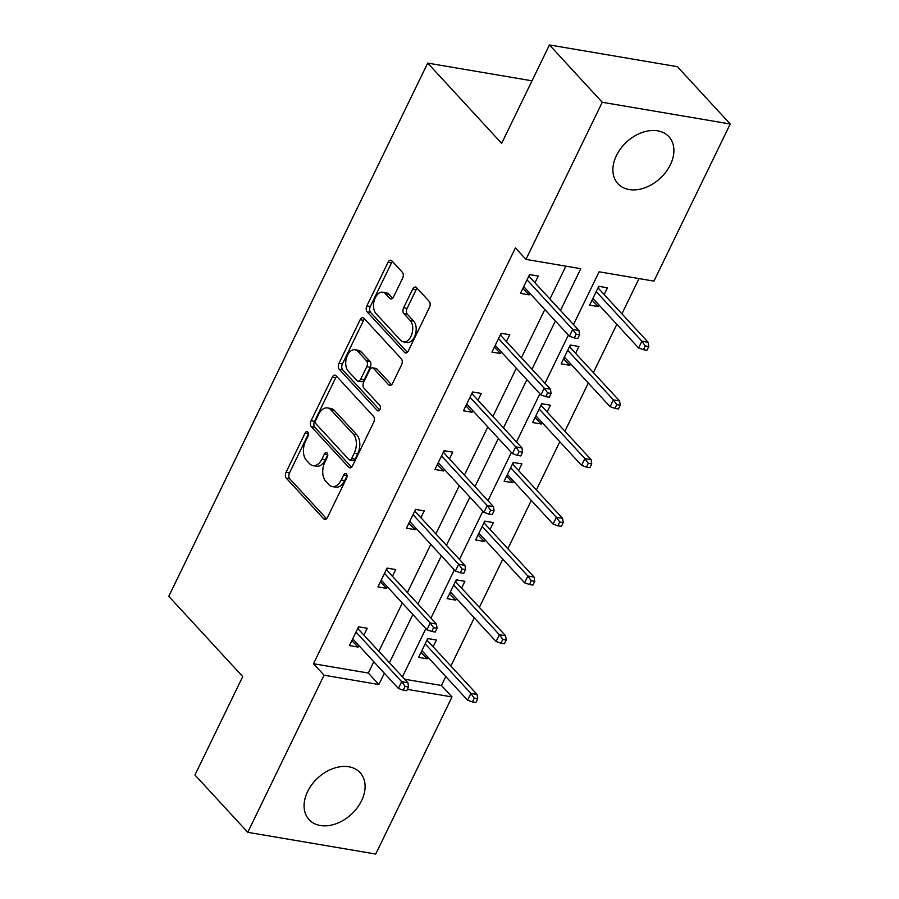 <?xml version="1.0" encoding="UTF-8"?>
<svg xmlns="http://www.w3.org/2000/svg" width="899" height="899" viewBox="0 0 899 899"><rect width="100%" height="100%" fill="white"/><g stroke="black" fill="none" stroke-linecap="round" stroke-linejoin="round"><path stroke-width="1.35" d="M307.818 432.048A3.057 1.877 -80.4 0 0 307.076 431.621A3.057 1.877 -80.4 0 0 305.121 433.06L286.062 472.301A4.36 2.686 -80.4 0 0 286.343 478.246L323.674 518.768A4.36 2.686 -80.4 0 0 324.73 519.375A4.36 2.686 -80.4 0 0 327.539 517.318L346.587 478.077A3.057 1.877 -80.4 0 0 346.396 473.908A3.057 1.877 -80.4 0 0 345.654 473.492A3.057 1.877 -80.4 0 0 343.688 474.919L341.227 479.999A13.968 8.574 -80.4 0 1 332.248 486.561A13.968 8.574 -80.4 0 1 328.843 484.617L325.741 481.246A13.968 8.574 -80.4 0 1 324.842 462.221L327.303 457.142A3.057 1.877 -80.4 0 0 327.112 452.984A3.057 1.877 -80.4 0 0 326.371 452.557A3.057 1.877 -80.4 0 0 324.404 453.995L321.932 459.074A13.968 8.574 -80.4 0 1 312.964 465.637A13.968 8.574 -80.4 0 1 309.559 463.682L306.447 460.31A13.968 8.574 -80.4 0 1 305.548 441.285L308.02 436.206A3.057 1.877 -80.4 0 0 307.818 432.048M670.373 164.764A34.679 24.723 -42.7 0 1 617.894 183.677A34.679 24.723 -42.7 0 1 616.422 155.594A34.679 24.723 -42.7 0 1 668.901 136.682A34.679 24.723 -42.7 0 1 670.373 164.764M361.567 800.728A34.679 24.723 -42.7 0 1 309.087 819.641A34.679 24.723 -42.7 0 1 307.615 791.558A34.679 24.723 -42.7 0 1 360.094 772.646A34.679 24.723 -42.7 0 1 361.567 800.728M402.64 278.184A4.36 2.686 -80.4 0 0 402.359 272.24L391.885 260.867A4.36 2.686 -80.4 0 0 390.829 260.26A4.36 2.686 -80.4 0 0 388.02 262.317L366.859 305.907A4.36 2.686 -80.4 0 0 367.14 311.852L404.471 352.363A4.36 2.686 -80.4 0 0 405.528 352.97A4.36 2.686 -80.4 0 0 408.337 350.913L429.497 307.334A4.36 2.686 -80.4 0 0 429.216 301.39L416.574 287.658A4.36 2.686 -80.4 0 0 415.507 287.051A4.36 2.686 -80.4 0 0 412.697 289.096L403.64 307.75A4.36 2.686 -80.4 0 0 403.921 313.695L410.202 320.505A11.676 7.17 -80.4 0 1 411.866 334.091A11.676 7.17 -80.4 0 1 403.449 341.89A11.676 7.17 -80.4 0 1 400.606 340.272L376.029 313.594A11.676 7.17 -80.4 0 1 374.355 300.019A11.676 7.17 -80.4 0 1 382.783 292.209A11.676 7.17 -80.4 0 1 385.626 293.838L389.716 298.277A4.36 2.686 -80.4 0 0 390.784 298.884A4.36 2.686 -80.4 0 0 393.582 296.839L402.64 278.184M404.685 679.228L441.454 685.476L452.017 696.939L375.726 854.05L247.764 832.317L194.948 774.994L242.73 676.587L168.776 596.329L427.699 63.099L501.653 143.357L549.435 44.95L602.251 102.272L730.224 124.006L653.933 281.117L599.116 271.813L573.483 324.584M247.764 832.317L324.056 675.205L378.872 684.521L384.356 673.216M560.493 310.481L580.788 268.7L525.971 259.384L515.408 247.922L313.493 663.743L324.056 675.205M525.971 259.384L602.251 102.272M336.114 375.748A4.36 2.686 -80.4 0 0 335.046 375.141A4.36 2.686 -80.4 0 0 332.248 377.187L311.076 420.777A4.36 2.686 -80.4 0 0 311.357 426.722L348.688 467.233A4.36 2.686 -80.4 0 0 349.756 467.84A4.36 2.686 -80.4 0 0 352.554 465.794L373.726 422.204A4.36 2.686 -80.4 0 0 373.445 416.259L336.114 375.748M338.968 363.342L360.128 319.752A4.36 2.686 -80.4 0 1 362.938 317.707A4.36 2.686 -80.4 0 1 364.005 318.313L401.325 358.825A4.36 2.686 -80.4 0 1 401.606 364.769L392.548 383.423A4.36 2.686 -80.4 0 1 389.75 385.469A4.36 2.686 -80.4 0 1 388.683 384.862L373.546 368.433A4.36 2.686 -80.4 0 0 372.478 367.826A4.36 2.686 -80.4 0 0 369.68 369.882L363.668 382.255A4.36 2.686 -80.4 0 0 363.949 388.199L379.715 405.303A3.057 1.877 -80.4 0 1 380.153 408.854A3.057 1.877 -80.4 0 1 377.94 410.899A3.057 1.877 -80.4 0 1 377.198 410.472L339.249 369.287A4.36 2.686 -80.4 0 1 338.968 363.342L342.429 363.926L363.589 320.336L360.128 319.752M549.435 44.95L677.396 66.683L730.224 124.006M532.017 80.82L427.699 63.099M575.641 353.24L578.911 346.486L570.269 345.025L561.133 363.837L569.775 365.309L563.549 358.87M570.539 363.747L569.775 365.309M518.633 470.649L521.903 463.895L513.262 462.434L504.125 481.246L512.767 482.718L506.53 476.279M513.531 481.145L512.767 482.718M461.614 588.058L464.895 581.305L456.243 579.844L447.106 598.655L455.759 600.127L449.522 593.688M456.512 598.554L455.759 600.127M441.454 685.476L445.792 676.554M450.882 666.047L474.29 617.849M479.392 607.342L502.799 559.144M507.901 548.637L531.298 500.44M536.4 489.933L559.807 441.735M564.909 431.228L588.317 383.03M593.419 372.523L616.815 324.325M621.917 313.818L639.032 278.589M433.116 646.763L436.386 640.009L427.744 638.537L418.608 657.36L427.25 658.821L421.013 652.393M428.014 657.259L427.25 658.821M490.124 529.354L493.405 522.6L484.752 521.139L475.616 539.951L484.269 541.423L478.032 534.984M485.022 539.85L484.269 541.423M547.131 411.944L550.413 405.191L541.76 403.73L532.624 422.541L541.277 424.013L535.04 417.574M542.03 422.451L541.277 424.013M604.139 294.535L607.421 287.781L598.779 286.32L589.643 305.132L598.284 306.604L592.048 300.165M599.049 305.042L598.284 306.604M389.458 662.709L412.866 614.511M417.968 604.004L441.375 555.807M446.477 545.3L469.874 497.102M474.975 486.595L498.383 438.397M503.485 427.89L526.893 379.693M531.994 369.186L555.391 320.988M407.393 689.364L452.017 696.939M568.382 335.091L544.985 383.289M539.883 393.796L516.476 441.993M511.374 452.5L487.977 500.698M482.875 511.205L459.468 559.403M454.366 569.91L430.958 618.107M425.856 628.615L402.46 676.812M313.493 663.743L368.309 673.048L373.793 661.743M378.895 651.236L402.303 603.038M407.404 592.542L430.812 544.333M435.914 533.837L459.31 485.629M464.412 475.133L487.82 426.935M492.922 416.428L516.318 368.23M521.42 357.723L544.828 309.526M549.93 299.019L565.887 266.16M368.309 673.048L378.872 684.521M529.871 293.288L529.118 294.85L520.465 293.389L529.601 274.566L538.254 276.038L534.972 282.78M501.372 351.992L500.608 353.554L491.967 352.093L501.103 333.271L509.744 334.743L506.474 341.485M472.863 410.697L472.11 412.259L463.457 410.798L472.593 391.975L481.246 393.447L477.965 400.19M444.353 469.402L443.6 470.964L434.947 469.503L444.084 450.68L452.736 452.152L449.455 458.895M415.855 528.106L415.091 529.668L406.449 528.207L415.585 509.385L424.227 510.857L420.957 517.599M387.345 586.811L386.592 588.373L377.94 586.901L387.076 568.089L395.729 569.561L392.447 576.304M358.847 645.516L358.083 647.078L349.441 645.606L358.577 626.794L367.219 628.266L363.949 635.009M358.083 647.078L351.846 640.639M386.592 588.373L380.356 581.934M415.091 529.668L408.854 523.229M443.6 470.964L437.363 464.525M472.11 412.259L465.873 405.831M500.608 353.554L494.371 347.126M529.118 294.85L522.881 288.422M312.964 465.637L316.414 466.221A13.968 8.574 -80.4 0 0 325.393 459.659L321.932 459.074M327.764 454.782L325.393 459.659M332.248 486.561L335.709 487.157A13.968 8.574 -80.4 0 0 344.677 480.594L341.227 479.999M347.048 475.706L344.677 480.594M308.481 433.846L289.512 472.896A4.36 2.686 -80.4 0 0 289.793 478.841L326.539 518.712M336.698 376.389A4.36 2.686 -80.4 0 0 335.698 377.782L314.538 421.361A4.36 2.686 -80.4 0 0 314.819 427.306L351.554 467.188M315.954 419.867A3.057 1.877 -80.4 0 0 316.156 424.025L348.913 459.591A3.057 1.877 -80.4 0 0 349.666 460.018A3.057 1.877 -80.4 0 0 351.621 458.58L354.228 453.22A13.968 8.574 -80.4 0 0 353.329 434.195L330.933 409.888A13.968 8.574 -80.4 0 0 327.528 407.944A13.968 8.574 -80.4 0 0 318.561 414.506L315.954 419.867M349.666 460.018L353.116 460.603A3.057 1.877 -80.4 0 0 355.083 459.164L351.621 458.58M327.528 407.944L330.989 408.528A13.968 8.574 -80.4 0 1 334.394 410.483L356.791 434.79A13.968 8.574 -80.4 0 1 357.69 453.815L355.083 459.164M364.589 318.954A4.36 2.686 -80.4 0 0 363.589 320.336M391.559 384.817L377.007 369.017A4.36 2.686 -80.4 0 0 375.939 368.41L372.478 367.826M379.625 409.944L342.71 369.871L339.249 369.287M357.836 351.385A11.676 7.17 -80.4 0 0 354.993 349.756A11.676 7.17 -80.4 0 0 346.576 357.566A11.676 7.17 -80.4 0 0 348.239 371.141L356.903 380.547A4.36 2.686 -80.4 0 0 357.959 381.154A4.36 2.686 -80.4 0 0 360.769 379.097L366.781 366.725A4.36 2.686 -80.4 0 0 366.5 360.78L357.836 351.385L361.297 351.97A11.676 7.17 -80.4 0 0 358.454 350.34L354.993 349.756M357.959 381.154L361.42 381.738A4.36 2.686 -80.4 0 0 364.23 379.693L360.769 379.097M361.297 351.97L369.95 361.364A4.36 2.686 -80.4 0 1 370.231 367.309L364.23 379.693M342.429 363.926A4.36 2.686 -80.4 0 0 342.71 369.871M382.783 292.209L386.233 292.793A11.676 7.17 -80.4 0 1 389.087 294.423L392.593 298.232M403.449 341.89L406.91 342.485A11.676 7.17 -80.4 0 0 415.327 334.675A11.676 7.17 -80.4 0 0 413.652 321.089L410.202 320.505M417.158 288.298A4.36 2.686 -80.4 0 0 416.158 289.692L407.101 308.346A4.36 2.686 -80.4 0 0 407.382 314.29L413.652 321.089M392.481 261.508A4.36 2.686 -80.4 0 0 391.481 262.901L370.321 306.492A4.36 2.686 -80.4 0 0 370.602 312.436L407.337 352.307M472.436 701.917L475.897 702.501L477.717 698.737L474.267 698.152L472.436 701.917L467.57 700.197L470.862 693.432L477.088 694.489L427.126 640.257L428.081 638.605L427.239 640.38M422.137 650.887L421.384 652.449M474.267 698.152L470.862 693.432L425.171 643.841M467.57 700.197L421.878 650.606M477.088 694.489L477.717 698.737M352.206 640.706L352.97 639.144M358.072 628.637L358.937 626.861M405.089 686.398L403.269 690.162L406.719 690.747L408.551 686.993L405.089 686.398L401.696 681.678L398.403 688.454L352.711 638.863M356.004 632.087L401.696 681.678L407.921 682.734L357.757 628.48M408.551 686.993L407.921 682.734M398.403 688.454L403.269 690.162M357.948 628.502L358.915 626.85M456.613 579.9L455.748 581.675M450.646 592.183L449.882 593.745M500.945 643.212L504.395 643.796L506.227 640.032L502.766 639.447L500.945 643.212L496.079 641.493L499.372 634.728L505.598 635.784L455.433 581.518M502.766 639.447L499.372 634.728L453.68 585.137M496.079 641.493L450.388 591.902M505.598 635.784L506.227 640.032M456.591 579.9L455.624 581.552M485.112 521.195L484.246 522.971M479.145 533.478L478.392 535.04M529.444 584.507L532.905 585.092L534.736 581.327L531.275 580.743L529.444 584.507L524.589 582.788L527.87 576.023L534.096 577.079L483.943 522.813M531.275 580.743L527.87 576.023L482.179 526.432M524.589 582.788L478.897 533.208M534.096 577.079L534.736 581.327M485.089 521.195L484.134 522.847M380.715 582.001L381.468 580.439M386.57 569.932L387.435 568.157L386.267 569.775M433.599 627.693L431.767 631.458L435.228 632.042L437.06 628.289L433.599 627.693L430.194 622.973L426.913 629.75L381.221 580.158M384.502 573.382L430.194 622.973L436.42 624.03L386.458 569.797M437.06 628.289L436.42 624.03M426.913 629.75L431.767 631.458M409.225 523.297L409.978 521.735M415.08 511.228L415.945 509.452M462.108 568.988L460.277 572.753L463.738 573.348L465.558 569.584L462.108 568.988L458.704 564.269L455.411 571.045L409.719 521.454M413.012 514.678L458.704 564.269L464.929 565.325L414.765 511.07M465.558 569.584L464.929 565.325M455.411 571.045L460.277 572.753M414.967 511.093L415.922 509.441M557.953 525.803L561.414 526.387L563.235 522.622L559.774 522.038L557.953 525.803L553.087 524.083L556.38 517.318L562.605 518.375L512.632 464.142L513.599 462.491L512.756 464.266M507.654 474.773L506.89 476.335M559.774 522.038L556.38 517.318L510.688 467.727M553.087 524.083L507.396 474.503M562.605 518.375L563.235 522.622M437.723 464.592L438.487 463.03M443.589 452.523L444.454 450.747L443.274 452.366M490.607 510.284L488.786 514.048L492.236 514.644L494.068 510.879L490.607 510.284L487.213 505.564L483.92 512.34L438.229 462.749M441.521 455.973L487.213 505.564L493.439 506.62L443.465 452.399M494.068 510.879L493.439 506.62M483.92 512.34L488.786 514.048M586.451 467.098L589.913 467.682L591.744 463.918L588.283 463.333L586.451 467.098L581.597 465.379L584.889 458.614L591.115 459.67L541.142 405.438L542.097 403.786L541.265 405.561M536.164 416.068L535.399 417.63M588.283 463.333L584.889 458.614L539.198 409.023M581.597 465.379L535.905 415.799M591.115 459.67L591.744 463.918M466.233 405.887L466.986 404.325M472.087 393.818L472.953 392.043L471.784 393.661M519.116 451.579L517.285 455.344L520.746 455.939L522.577 452.175L519.116 451.579L515.711 446.859L512.43 453.635L466.738 404.044M470.02 397.268L515.711 446.859L521.937 447.916L471.975 393.695M522.577 452.175L521.937 447.916M512.43 453.635L517.285 455.344M570.629 345.081L569.764 346.857M564.662 357.364L563.909 358.926M614.961 408.393L618.422 408.978L620.243 405.213L616.793 404.629L614.961 408.393L610.106 406.674L613.388 399.909L619.613 400.965L569.449 346.699M616.793 404.629L613.388 399.909L567.696 350.318M610.106 406.674L564.403 357.094M619.613 400.965L620.243 405.213M570.607 345.081L569.651 346.733M494.731 347.183L495.495 345.621M500.597 335.113L501.462 333.338M547.615 392.874L545.794 396.639L549.255 397.234L551.076 393.47L547.615 392.874L544.221 388.154L540.928 394.931L495.237 345.34M498.529 338.563L544.221 388.154L550.446 389.211L500.282 334.956M551.076 393.47L550.446 389.211M540.928 394.931L545.794 396.639M500.473 334.99L501.44 333.327M643.47 349.689L646.92 350.273L648.752 346.508L645.291 345.924L643.47 349.689L638.605 347.98L641.897 341.204L648.123 342.261L598.15 288.028L599.116 286.376L598.273 288.152M593.171 298.659L592.407 300.221M645.291 345.924L641.897 341.204L596.206 291.613M638.605 347.98L592.913 298.389M648.123 342.261L648.752 346.508M523.24 288.478L524.005 286.916M529.106 276.409L529.961 274.633L528.792 276.251M576.124 334.17L574.292 337.934L577.754 338.53L579.585 334.765L576.124 334.17L572.73 329.45L569.438 336.226L523.746 286.635M527.039 279.859L572.73 329.45L578.956 330.506L528.983 276.285M579.585 334.765L578.956 330.506M569.438 336.226L574.292 337.934M308.458 433.621L305.121 433.06M347.036 475.492L343.688 474.919M327.742 454.557L324.404 453.995M325.932 519.15L323.674 518.768M289.793 478.841L286.343 478.246M289.512 472.896L286.062 472.301M350.958 467.615L348.688 467.233M314.819 427.306L311.357 426.722M314.538 421.361L311.076 420.777M335.698 377.782L332.248 377.187M357.69 453.815L354.228 453.22M356.791 434.79L353.329 434.195M334.394 410.483L330.933 409.888M390.953 385.255L388.683 384.862M377.007 369.017L373.546 368.433M378.782 410.742L377.198 410.472M370.231 367.309L366.781 366.725M369.95 361.364L366.5 360.78M391.986 298.67L389.716 298.277M389.087 294.423L385.626 293.838M407.382 314.29L403.921 313.695M407.101 308.346L403.64 307.75M416.158 289.692L412.697 289.096M406.741 352.745L404.471 352.363M370.602 312.436L367.14 311.852M370.321 306.492L366.859 305.907M391.481 262.901L388.02 262.317"/></g></svg>
